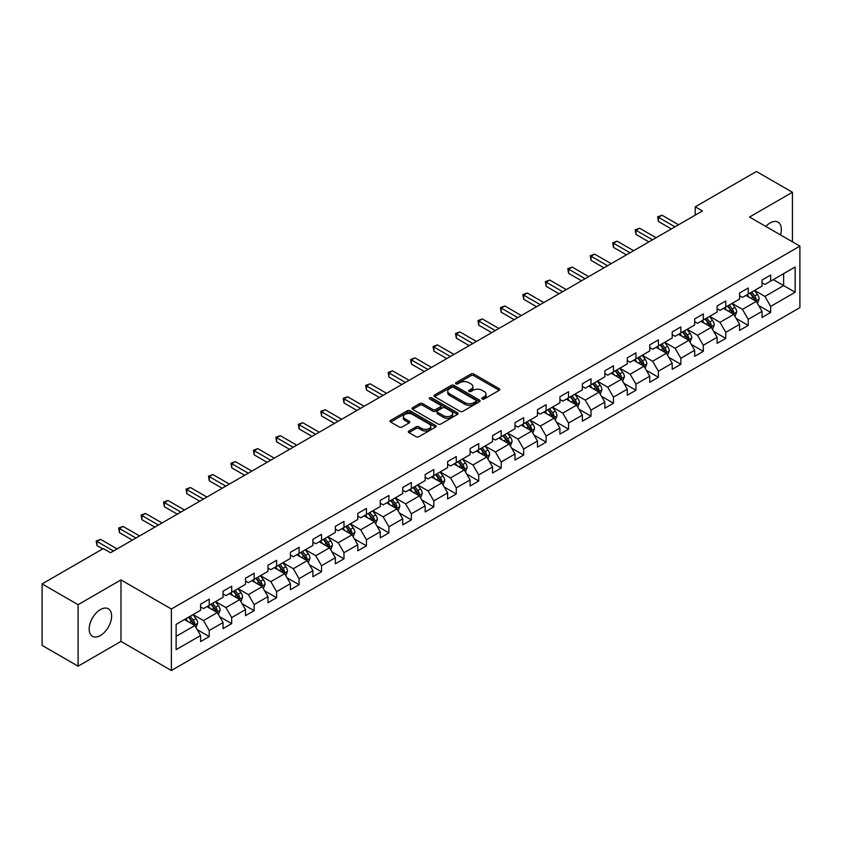 <?xml version="1.0" encoding="UTF-8"?>
<svg xmlns="http://www.w3.org/2000/svg" width="842" height="842" viewBox="0 0 842 842"><rect width="100%" height="100%" fill="white"/><g stroke="black" fill="none" stroke-linecap="round" stroke-linejoin="round"><path stroke-width="1.26" d="M482.224 399.003A1.4 0.81 0 0 0 484.203 399.003L499.211 390.33A2 1.158 0 0 0 499.801 389.52A2 1.158 0 0 0 499.211 388.699L473.783 374.016A2 1.158 0 0 0 470.952 374.016L455.943 382.678A1.4 0.81 0 0 0 455.533 383.257A1.4 0.81 0 0 0 455.943 383.826A1.4 0.81 0 0 0 457.922 383.826L459.858 382.7A6.399 3.694 0 0 1 468.91 382.7L471.025 383.931A6.399 3.694 0 0 1 472.899 386.541A6.399 3.694 0 0 1 471.025 389.151L469.078 390.267A1.4 0.81 0 0 0 468.668 390.835A1.4 0.81 0 0 0 469.078 391.414A1.4 0.81 0 0 0 471.057 391.414L473.004 390.288A6.399 3.694 0 0 1 482.045 390.288L484.171 391.509A6.399 3.694 0 0 1 486.034 394.119A6.399 3.694 0 0 1 484.171 396.729L482.224 397.856A1.4 0.81 0 0 0 481.813 398.424A1.4 0.81 0 0 0 482.224 399.003L482.224 397.856M100.409 635.521A15.882 9.167 120 0 0 110.776 621.522A15.882 9.167 120 0 0 108.344 608.798A15.882 9.167 120 0 0 100.409 609.587A15.882 9.167 120 0 0 90.031 623.575A15.882 9.167 120 0 0 92.462 636.299A15.882 9.167 120 0 0 100.409 635.521M780.471 234.907A15.882 9.167 120 0 0 778.04 222.151A15.882 9.167 120 0 0 770.104 222.941A15.882 9.167 120 0 0 765.778 226.435M408.917 430.957A2 1.158 0 0 0 408.338 431.778A2 1.158 0 0 0 408.917 432.588L416.053 436.714A2 1.158 0 0 0 418.884 436.714L435.556 427.083A2 1.158 0 0 0 436.145 426.262A2 1.158 0 0 0 435.556 425.452L410.117 410.77A2 1.158 0 0 0 407.296 410.77L390.625 420.39A2 1.158 0 0 0 390.035 421.21A2 1.158 0 0 0 390.625 422.021L399.245 426.999A2 1.158 0 0 0 402.066 426.999L409.201 422.884A2 1.158 0 0 0 409.791 422.063A2 1.158 0 0 0 409.201 421.253L404.928 418.779A5.347 3.084 0 0 1 403.36 416.601A5.347 3.084 0 0 1 406.665 413.748A5.347 3.084 0 0 1 412.485 414.422L429.231 424.084A5.347 3.084 0 0 1 430.799 426.262A5.347 3.084 0 0 1 427.504 429.115A5.347 3.084 0 0 1 421.674 428.452L418.884 426.841A2 1.158 0 0 0 416.053 426.841L408.917 430.957L408.917 432.588M120.985 579.917L78.085 604.682L42.1 583.906L42.1 645.404L78.085 666.19L120.985 641.415L171.379 670.506L171.379 609.008L120.985 579.917L120.985 641.415M792.417 241.801L792.417 192.271L749.517 217.036L799.9 246.127L171.379 609.008M792.417 192.271L756.421 171.494L695.239 206.816L695.239 215.131M42.1 583.906L103.282 548.584L110.481 552.731L702.438 210.974L695.239 206.816M460.006 411.338A2 1.158 0 0 0 462.826 411.338L479.498 401.708A2 1.158 0 0 0 480.087 400.897A2 1.158 0 0 0 479.498 400.076L454.07 385.394A2 1.158 0 0 0 451.238 385.394L434.567 395.024A2 1.158 0 0 0 433.977 395.835A2 1.158 0 0 0 434.567 396.656L460.006 411.338M430.251 399.297A1.4 0.81 0 0 1 431.672 399.497L457.501 414.411L440.861 424.021A2 1.158 0 0 1 438.029 424.021L412.591 409.338L412.591 407.707A2 1.158 0 0 0 412.012 408.528A2 1.158 0 0 0 412.591 409.338M412.591 407.707L419.726 403.592A2 1.158 0 0 1 422.558 403.592L432.872 409.538A2 1.158 0 0 0 435.703 409.538L440.429 406.812A2 1.158 0 0 0 441.019 405.991A2 1.158 0 0 0 440.429 405.181L429.694 398.982A1.4 0.81 0 0 1 429.283 398.403A1.4 0.81 0 0 1 430.146 397.666A1.4 0.81 0 0 1 431.672 397.834L457.532 412.769A2 1.158 0 0 1 458.111 413.58A2 1.158 0 0 1 457.532 414.401L457.532 412.769M171.379 670.506L799.9 307.635L799.9 246.127M197.217 629.658L209.237 636.594L209.237 630.532L223.056 622.554L223.056 628.616L231.697 623.627L231.697 617.565L245.517 609.587L245.517 615.649L254.147 610.671L254.147 604.598L267.966 596.62L267.966 602.683L276.608 597.704L276.608 591.631L290.427 583.653L290.427 589.726L299.068 584.737L299.068 578.664L312.887 570.687L312.887 576.759L321.528 571.771L321.528 565.698L335.348 557.72L335.348 563.793L343.978 558.804L343.978 552.731L357.797 544.753L357.797 550.826L366.438 545.837L366.438 539.775L380.258 531.786L380.258 537.859L388.899 532.87L388.899 526.808L402.718 518.83L402.718 524.892L411.359 519.903L411.359 513.841L425.178 505.863L425.178 511.925L433.809 506.937L433.809 500.874L447.628 492.896L447.628 498.959L456.269 493.97L456.269 487.907L470.089 479.929L470.089 485.992L478.73 481.014L478.73 474.941L492.549 466.963L492.549 473.025L501.19 468.047L501.19 461.974L515.009 453.996L515.009 460.069L523.64 455.08L523.64 449.007L537.459 441.029L537.459 447.102L546.1 442.113L546.1 436.04L559.919 428.062L559.919 434.135L568.561 429.146L568.561 423.073L582.38 415.095L582.38 421.168L591.01 416.18L591.01 410.117L604.84 402.129L604.84 408.202L613.471 403.213L613.471 397.15L627.29 389.172L627.29 395.235L635.931 390.246L635.931 384.184L649.75 376.206L649.75 382.268L658.391 377.279L658.391 371.217L672.211 363.239L672.211 369.301L680.841 364.312L680.841 358.25L694.671 350.272L694.671 356.334L703.302 351.346L703.302 345.283L717.121 337.305L717.121 343.368L725.762 338.389L725.762 332.316L739.581 324.338L739.581 330.411L748.222 325.422L748.222 319.35L762.042 311.372L762.042 317.445L770.672 312.456L770.672 306.383L795.153 292.258L795.153 266.988L783.628 273.639L783.628 285.606L795.153 292.258M209.237 636.594L200.596 641.583L200.596 635.521L176.125 649.645L176.125 624.375L200.596 610.25L200.596 604.188L209.237 599.199L209.237 605.261L223.056 597.283L223.056 591.221L231.697 586.232L231.697 592.294L245.517 584.316L245.517 578.254L254.147 573.265L254.147 579.328L267.966 571.35L267.966 565.287L276.608 560.298L276.608 566.371L290.427 558.383L290.427 552.32L299.068 547.332L299.068 553.404L312.887 545.427L312.887 539.354L321.528 534.365L321.528 540.438L335.348 532.46L335.348 526.387L343.978 521.398L343.978 527.471L357.797 519.493L357.797 513.42L366.438 508.431L366.438 514.504L380.258 506.526L380.258 500.453L388.899 495.475L388.899 501.537L402.718 493.559L402.718 487.486L411.359 482.508L411.359 488.57L425.178 480.593L425.178 474.53L433.809 469.541L433.809 475.604L447.628 467.626L447.628 461.563L456.269 456.575L456.269 462.637L470.089 454.659L470.089 448.597L478.73 443.608L478.73 449.67L492.549 441.692L492.549 435.63L501.19 430.641L501.19 436.703L515.009 428.725L515.009 422.663L523.64 417.674L523.64 423.747L537.459 415.759L537.459 409.696L546.1 404.707L546.1 410.78L559.919 402.802L559.919 396.729L568.561 391.74L568.561 397.813L582.38 389.835L582.38 383.763L591.01 378.774L591.01 384.847L604.84 376.869L604.84 370.796L613.471 365.807L613.471 371.88L627.29 363.902L627.29 357.829L635.931 352.851L635.931 358.913L649.75 350.935L649.75 344.862L658.391 339.884L658.391 345.946L672.211 337.968L672.211 331.906L680.841 326.917L680.841 332.979L694.671 325.001L694.671 318.939L703.302 313.95L703.302 320.013L717.121 312.035L717.121 305.972L725.762 300.983L725.762 307.046L739.581 299.068L739.581 293.005L748.222 288.017L748.222 294.09L762.042 286.101L762.042 280.039L770.672 275.05L770.672 281.123L795.153 266.988M206.932 606.598L217.299 612.576L203.48 620.554L193.113 614.576M200.596 606.924L203.48 608.587L209.237 605.261M203.48 620.554L209.237 630.532M217.299 612.576L223.056 622.554M229.392 593.631L239.76 599.609L225.94 607.587L215.573 601.609M223.056 593.957L225.94 595.62L231.697 592.294M225.94 607.587L231.697 617.565M239.76 599.609L245.517 609.587M251.853 580.664L262.209 586.642L248.39 594.62L238.023 588.642M245.517 580.991L248.39 582.653L254.147 579.328M248.39 594.62L254.147 604.598M262.209 586.642L267.966 596.62M274.303 567.697L284.67 573.676L270.85 581.664L260.483 575.675M267.966 568.024L270.85 569.687L276.608 566.371M270.85 581.664L276.608 591.631M284.67 573.676L290.427 583.653M296.763 554.731L307.13 560.719L293.311 568.697L282.944 562.709M290.427 555.067L293.311 556.72L299.068 553.404M293.311 568.697L299.068 578.664M307.13 560.719L312.887 570.687M319.223 541.764L329.59 547.753L315.771 555.731L305.404 549.742M312.887 542.101L315.771 543.764L321.528 540.438M315.771 555.731L321.528 565.698M329.59 547.753L335.348 557.72M341.684 528.797L352.04 534.786L338.221 542.764L327.854 536.775M335.348 529.134L338.221 530.797L343.978 527.471M338.221 542.764L343.978 552.731M352.04 534.786L357.797 544.753M364.133 515.83L374.501 521.819L360.681 529.797L350.314 523.808M357.797 516.167L360.681 517.83L366.438 514.504M360.681 529.797L366.438 539.775M374.501 521.819L380.258 531.786M386.594 502.863L396.961 508.852L383.142 516.83L372.774 510.841M380.258 503.2L383.142 504.863L388.899 501.537M383.142 516.83L388.899 526.808M396.961 508.852L402.718 518.83M409.054 489.897L419.421 495.885L405.591 503.863L395.235 497.885M402.718 490.233L405.591 491.896L411.359 488.57M405.591 503.863L411.359 513.841M419.421 495.885L425.178 505.863M431.504 476.94L441.871 482.919L428.052 490.897L417.685 484.918M425.178 477.267L428.052 478.93L433.809 475.604M428.052 490.897L433.809 500.874M441.871 482.919L447.628 492.896M453.964 463.974L464.331 469.952L450.512 477.93L440.145 471.952M447.628 464.3L450.512 465.963L456.269 462.637M450.512 477.93L456.269 487.907M464.331 469.952L470.089 479.929M476.425 451.007L486.792 456.985L472.972 464.963L462.605 458.985M470.089 451.333L472.972 452.996L478.73 449.67M472.972 464.963L478.73 474.941M486.792 456.985L492.549 466.963M498.885 438.04L509.242 444.018L495.422 452.007L485.066 446.018M492.549 438.366L495.422 440.029L501.19 436.703M495.422 452.007L501.19 461.974M509.242 444.018L515.009 453.996M521.335 425.073L531.702 431.062L517.883 439.04L507.515 433.051M515.009 425.41L517.883 427.062L523.64 423.747M517.883 439.04L523.64 449.007M531.702 431.062L537.459 441.029M543.795 412.106L554.162 418.095L540.343 426.073L529.976 420.084M537.459 412.443L540.343 414.106L546.1 410.78M540.343 426.073L546.1 436.04M554.162 418.095L559.919 428.062M566.256 399.14L576.623 405.128L562.803 413.106L552.436 407.118M559.919 399.476L562.803 401.139L568.561 397.813M562.803 413.106L568.561 423.073M576.623 405.128L582.38 415.095M588.716 386.173L599.072 392.162L585.253 400.139L574.897 394.151M582.38 386.51L585.253 388.173L591.01 384.847M585.253 400.139L591.01 410.117M599.072 392.162L604.84 402.129M611.166 373.206L621.533 379.195L607.713 387.173L597.346 381.184M604.84 373.543L607.713 375.206L613.471 371.88M607.713 387.173L613.471 397.15M621.533 379.195L627.29 389.172M633.626 360.239L643.993 366.228L630.174 374.206L619.807 368.228M627.29 360.576L630.174 362.239L635.931 358.913M630.174 374.206L635.931 384.184M643.993 366.228L649.75 376.206M656.086 347.283L666.454 353.261L652.634 361.239L642.267 355.261M649.75 347.609L652.634 349.272L658.391 345.946M652.634 361.239L658.391 371.217M666.454 353.261L672.211 363.239M678.547 334.316L688.903 340.294L675.084 348.272L664.727 342.294M672.211 334.642L675.084 336.305L680.841 332.979M675.084 348.272L680.841 358.25M688.903 340.294L694.671 350.272M700.997 321.349L711.364 327.327L697.544 335.305L687.177 329.327M694.671 321.676L697.544 323.339L703.302 320.013M697.544 335.305L703.302 345.283M711.364 327.327L717.121 337.305M723.457 308.382L733.824 314.361L720.005 322.339L709.638 316.36M717.121 308.709L720.005 310.372L725.762 307.046M720.005 322.339L725.762 332.316M733.824 314.361L739.581 324.338M745.917 295.416L756.284 301.394L742.465 309.382L732.098 303.394M739.581 295.742L742.465 297.405L748.222 294.09M742.465 309.382L748.222 319.35M756.284 301.394L762.042 311.372M773.272 279.628L783.628 285.606L764.915 296.416L754.548 290.427M762.042 282.786L764.915 284.449L770.672 281.123M764.915 296.416L770.672 306.383M78.085 604.682L78.085 666.19M176.125 636.352L194.839 625.543L184.472 619.554M194.839 625.543L200.596 635.521M758.653 305.509L770.672 312.456M736.203 318.476L748.222 325.422M713.742 331.443L725.762 338.389M691.282 344.41L703.302 351.346M668.822 357.376L680.841 364.312M646.372 370.343L658.391 377.279M623.911 383.31L635.931 390.246M601.451 396.277L613.471 403.213M578.991 409.244L591.01 416.18M556.541 422.21L568.561 429.146M534.081 435.167L546.1 442.113M511.62 448.133L523.64 455.08M489.16 461.1L501.19 468.047M466.71 474.067L478.73 481.014M444.25 487.034L456.269 493.97M421.789 500.001L433.809 506.937M399.34 512.967L411.359 519.903M376.879 525.934L388.899 532.87M354.419 538.901L366.438 545.837M331.958 551.868L343.978 558.804M309.509 564.824L321.528 571.771M287.048 577.791L299.068 584.737M264.588 590.758L276.608 597.704M242.128 603.725L254.147 610.671M219.678 616.691L231.697 623.627M482.782 399.192L484.171 398.392A6.399 3.694 0 0 0 486.034 395.782L486.034 394.119M472.899 386.541L472.899 388.204A6.399 3.694 0 0 1 471.025 390.814L469.636 391.604M499.211 388.699L499.211 390.33L473.783 375.679A2 1.158 0 0 0 470.952 375.679L456.501 384.026M479.477 401.729L454.07 387.057A2 1.158 0 0 0 451.238 387.057L434.598 396.666M475.972 401.466A1.4 0.81 0 0 0 476.383 400.897A1.4 0.81 0 0 0 475.972 400.329L453.649 387.436A1.4 0.81 0 0 0 451.67 387.436L449.617 388.615A6.399 3.694 0 0 0 447.744 391.225A6.399 3.694 0 0 0 449.617 393.835L464.879 402.644A6.399 3.694 0 0 0 473.92 402.644L475.972 401.466L475.972 403.129A1.4 0.81 0 0 0 476.383 402.56L476.383 400.897M447.744 391.225L447.744 392.888A6.399 3.694 0 0 0 449.617 395.498L449.617 393.835M475.972 403.129L473.92 404.307A6.399 3.694 0 0 1 464.879 404.307L449.617 395.498M412.622 409.359L419.726 405.255L419.726 403.592M441.019 405.991L441.019 407.654A2 1.158 0 0 1 440.429 408.475L435.703 411.201A2 1.158 0 0 1 432.872 411.201L422.558 405.255A2 1.158 0 0 0 419.726 405.255M443.576 415.727A5.347 3.084 0 0 0 449.396 416.39A5.347 3.084 0 0 0 452.701 413.538A5.347 3.084 0 0 0 451.133 411.359L445.239 407.949A2 1.158 0 0 0 442.408 407.949L437.672 410.685A2 1.158 0 0 0 437.093 411.496A2 1.158 0 0 0 437.672 412.317L443.576 415.727L443.576 417.39A5.347 3.084 0 0 0 449.396 418.053A5.347 3.084 0 0 0 452.701 415.201L452.701 413.538M437.093 411.496L437.093 413.159A2 1.158 0 0 0 437.672 413.98L437.672 412.317M443.576 417.39L437.672 413.98M430.799 426.262L430.799 427.925A5.347 3.084 0 0 1 427.504 430.778A5.347 3.084 0 0 1 421.674 430.115L418.884 428.504A2 1.158 0 0 0 416.053 428.504L408.949 432.609M403.36 416.601L403.36 418.263A5.347 3.084 0 0 0 404.928 420.442L404.928 418.779M409.18 422.894L404.928 420.442M435.535 427.094L410.117 412.433A2 1.158 0 0 0 407.296 412.433L390.646 422.042M757.421 303.373L759.126 299.057A5.399 3.115 -120 0 0 757.411 294.458L754.432 290.49M749.254 297.342L747.243 294.647M755.442 300.92L756.221 299.289A5.399 3.115 -120 0 0 754.674 296.037L751.706 292.069M750.348 292.858L753.643 297.258A2.747 1.589 60 0 1 754.148 298.089L756.221 299.289M749.969 293.069L752.948 297.037A5.399 3.115 60 0 1 754.495 300.278M674.947 226.845L658.433 217.31L662.033 215.236L678.547 224.772M671.348 228.919L658.433 221.467L658.433 217.31L657.644 216.857L662.033 215.236M658.433 221.467L657.644 216.857M734.961 316.339L736.676 312.024A5.399 3.115 -120 0 0 734.95 307.425L731.982 303.457M726.804 310.309L724.783 307.614M732.993 313.887L733.761 312.256A5.399 3.115 -120 0 0 732.214 309.003L729.246 305.036M727.888 305.825L731.193 310.224A2.747 1.589 60 0 1 731.687 311.056L733.761 312.256M727.52 306.035L730.488 310.003A5.399 3.115 60 0 1 732.035 313.245M712.5 329.296L714.216 324.991A5.399 3.115 -120 0 0 712.49 320.392L709.522 316.424M704.344 323.275L702.323 320.581M710.532 326.843L711.301 325.212A5.399 3.115 -120 0 0 709.753 321.97L706.785 318.002M705.438 318.781L708.732 323.181A2.747 1.589 60 0 1 709.227 324.023L711.301 325.212M705.059 319.002L708.027 322.97A5.399 3.115 60 0 1 709.574 326.212M652.487 239.812L635.973 230.276L639.573 228.203L656.086 237.728M648.887 241.886L635.973 234.434L635.973 230.276L635.184 229.824L639.573 228.203M635.973 234.434L635.184 229.824M630.027 252.779L613.513 243.243L617.112 241.17L633.626 250.695M626.427 254.852L613.513 247.401L613.513 243.243L612.723 242.791L617.112 241.17M613.513 247.401L612.723 242.791M690.04 342.262L691.756 337.947A5.399 3.115 -120 0 0 690.04 333.358L687.061 329.39M681.883 336.242L679.862 333.548M688.072 339.81L688.84 338.179A5.399 3.115 -120 0 0 687.304 334.937L684.325 330.969M682.978 331.748L686.272 336.147A2.747 1.589 60 0 1 686.777 336.989L688.84 338.179M682.599 331.969L685.577 335.937A5.399 3.115 60 0 1 687.114 339.179M667.59 355.229L669.295 350.914A5.399 3.115 -120 0 0 667.58 346.325L664.612 342.357M659.423 349.209L657.413 346.515M665.612 352.777L666.39 351.146A5.399 3.115 -120 0 0 664.843 347.904L661.875 343.936M660.517 344.715L663.812 349.114A2.747 1.589 60 0 1 664.317 349.956L666.39 351.146M660.149 344.936L663.117 348.904A5.399 3.115 60 0 1 664.664 352.145M645.13 368.196L646.845 363.881A5.399 3.115 -120 0 0 645.119 359.292L642.151 355.324M636.973 362.176L634.952 359.481M643.162 365.744L643.93 364.112A5.399 3.115 -120 0 0 642.383 360.871L639.415 356.903M638.068 357.682L641.362 362.081A2.747 1.589 60 0 1 641.857 362.923L643.93 364.112M637.689 357.903L640.657 361.871A5.399 3.115 60 0 1 642.204 365.112M607.566 265.746L591.063 256.21L594.663 254.137L611.166 263.662M603.967 267.819L591.063 260.367L591.063 256.21L590.263 255.757L594.663 254.137M591.063 260.367L590.263 255.757M585.116 278.713L568.603 269.177L572.202 267.093L588.716 276.629M581.517 280.786L568.603 273.334L568.603 269.177L567.813 268.714L572.202 267.093M568.603 273.334L567.813 268.714M562.656 291.679L546.142 282.144L549.742 280.06L566.256 289.595M559.056 293.753L546.142 286.301L546.142 282.144L545.353 281.681L549.742 280.06M546.142 286.301L545.353 281.681M622.67 381.163L624.385 376.848A5.399 3.115 -120 0 0 622.659 372.259L619.691 368.291M614.513 375.143L612.492 372.448M620.701 378.711L621.47 377.079A5.399 3.115 -120 0 0 619.923 373.837L616.954 369.87M615.607 370.648L618.902 375.048A2.747 1.589 60 0 1 619.396 375.879L621.47 377.079M615.228 370.869L618.196 374.837A5.399 3.115 60 0 1 619.744 378.079M540.196 304.636L523.682 295.11L527.281 293.027L543.795 302.562M536.596 306.72L523.682 299.268L523.682 295.11L522.893 294.647L527.281 293.027M523.682 299.268L522.893 294.647M600.22 394.13L601.925 389.814A5.399 3.115 -120 0 0 600.209 385.226L597.231 381.258M592.052 388.109L590.032 385.415M598.241 391.677L599.009 390.046A5.399 3.115 -120 0 0 597.473 386.804L594.494 382.836M593.147 383.615L596.441 388.015A2.747 1.589 60 0 1 596.946 388.846L599.009 390.046M592.768 383.836L595.747 387.794A5.399 3.115 60 0 1 597.283 391.046M517.735 317.602L501.232 308.077L504.832 305.993L521.335 315.529M514.146 319.686L501.232 312.224L501.232 308.077L500.432 307.614L504.832 305.993M501.232 312.224L500.432 307.614M577.759 407.096L579.464 402.781A5.399 3.115 -120 0 0 577.749 398.192L574.781 394.224M569.592 401.066L567.582 398.371M575.781 404.644L576.559 403.013A5.399 3.115 -120 0 0 575.012 399.771L572.044 395.803M570.687 396.582L573.981 400.981A2.747 1.589 60 0 1 574.486 401.813L576.559 403.013M570.318 396.793L573.286 400.76A5.399 3.115 60 0 1 574.833 404.013M495.285 330.569L478.772 321.034L482.371 318.96L498.885 328.496M491.686 332.653L478.772 325.191L478.772 321.034L477.982 320.581L482.371 318.96M478.772 325.191L477.982 320.581M555.299 420.063L557.015 415.748A5.399 3.115 -120 0 0 555.288 411.149L552.32 407.191M547.142 414.032L545.121 411.338M553.331 417.611L554.099 415.98A5.399 3.115 -120 0 0 552.552 412.727L549.584 408.77M548.237 409.549L551.531 413.948A2.747 1.589 60 0 1 552.026 414.78L554.099 415.98M547.858 409.759L550.826 413.727A5.399 3.115 60 0 1 552.373 416.979M472.825 343.536L456.311 334L459.911 331.927L476.425 341.463M469.226 345.62L456.311 338.158L456.311 334L455.522 333.548L459.911 331.927M456.311 338.158L455.522 333.548M532.839 433.03L534.554 428.715A5.399 3.115 -120 0 0 532.828 424.115L529.86 420.147M524.682 426.999L522.661 424.305M530.87 430.578L531.639 428.946A5.399 3.115 -120 0 0 530.102 425.694L527.124 421.737M525.776 422.516L529.071 426.915A2.747 1.589 60 0 1 529.565 427.747L531.639 428.946M525.397 422.726L528.366 426.694A5.399 3.115 60 0 1 529.913 429.936M450.365 356.503L433.851 346.967L437.451 344.894L453.964 354.429M446.765 358.576L433.851 351.125L433.851 346.967L433.062 346.515L437.451 344.894M433.851 351.125L433.062 346.515M510.389 445.997L512.094 441.682A5.399 3.115 -120 0 0 510.378 437.082L507.4 433.114M502.221 439.966L500.201 437.272M508.41 443.545L509.189 441.913A5.399 3.115 -120 0 0 507.642 438.661L504.663 434.693M503.316 435.482L506.61 439.882A2.747 1.589 60 0 1 507.116 440.713L509.189 441.913M502.937 435.693L505.916 439.661A5.399 3.115 60 0 1 507.452 442.903M427.915 369.47L411.401 359.934L415.001 357.861L431.504 367.396M424.315 371.543L411.401 364.091L411.401 359.934L410.601 359.481L415.001 357.861M411.401 364.091L410.601 359.481M487.928 458.953L489.644 454.648A5.399 3.115 -120 0 0 487.918 450.049L484.95 446.081M479.772 452.933L477.751 450.238M485.95 456.511L486.729 454.869A5.399 3.115 -120 0 0 485.181 451.628L482.213 447.66M480.856 448.439L484.161 452.849A2.747 1.589 60 0 1 484.655 453.68L486.729 454.869M480.487 448.66L483.455 452.628A5.399 3.115 60 0 1 485.003 455.869M405.455 382.436L388.941 372.901L392.54 370.827L409.054 380.352M401.855 384.51L388.941 377.058L388.941 372.901L388.151 372.448L392.54 370.827M388.941 377.058L388.151 372.448M465.468 471.92L467.184 467.615A5.399 3.115 -120 0 0 465.458 463.016L462.49 459.048M457.311 465.9L455.29 463.205M463.5 469.468L464.268 467.836A5.399 3.115 -120 0 0 462.721 464.595L459.753 460.627M458.406 461.405L461.7 465.805A2.747 1.589 60 0 1 462.195 466.647L464.268 467.836M458.027 461.627L460.995 465.594A5.399 3.115 60 0 1 462.542 468.836M382.994 395.403L366.481 385.868L370.08 383.794L386.594 393.319M379.395 397.477L366.481 390.025L366.481 385.868L365.691 385.415L370.08 383.794M366.481 390.025L365.691 385.415M443.008 484.887L444.723 480.572A5.399 3.115 -120 0 0 442.997 475.983L440.029 472.015M434.851 478.866L432.83 476.172M441.04 482.434L441.808 480.803A5.399 3.115 -120 0 0 440.271 477.561L437.293 473.593M435.945 474.372L439.24 478.772A2.747 1.589 60 0 1 439.735 479.614L441.808 480.803M435.567 474.593L438.535 478.561A5.399 3.115 60 0 1 440.082 481.803M360.534 408.37L344.02 398.834L347.62 396.75L364.133 406.286M356.934 410.443L344.02 402.992L344.02 398.834L343.231 398.371L347.62 396.75M344.02 402.992L343.231 398.371M420.558 497.854L422.263 493.538A5.399 3.115 -120 0 0 420.547 488.949L417.569 484.981M412.391 491.833L410.38 489.139M418.579 495.401L419.358 493.77A5.399 3.115 -120 0 0 417.811 490.528L414.843 486.56M413.485 487.339L416.779 491.739A2.747 1.589 60 0 1 417.285 492.581L419.358 493.77M413.106 487.56L416.085 491.528A5.399 3.115 60 0 1 417.621 494.77M338.084 421.337L321.57 411.801L325.17 409.717L341.684 419.253M334.485 423.41L321.57 415.959L321.57 411.801L320.781 411.338L325.17 409.717M321.57 415.959L320.781 411.338M398.098 510.82L399.813 506.505A5.399 3.115 -120 0 0 398.087 501.916L395.119 497.948M389.941 504.8L387.92 502.106M396.119 508.368L396.898 506.737A5.399 3.115 -120 0 0 395.351 503.495L392.383 499.527M391.025 500.306L394.33 504.705A2.747 1.589 60 0 1 394.824 505.537L396.898 506.737M390.656 500.527L393.624 504.495A5.399 3.115 60 0 1 395.172 507.737M315.624 434.293L299.11 424.768L302.71 422.684L319.223 432.22M312.024 436.377L299.11 428.925L299.11 424.768L298.321 424.305L302.71 422.684M299.11 428.925L298.321 424.305M375.637 523.787L377.353 519.472A5.399 3.115 -120 0 0 375.627 514.883L372.659 510.915M367.48 517.767L365.46 515.072M373.669 521.335L374.437 519.703A5.399 3.115 -120 0 0 372.89 516.462L369.922 512.494M368.575 513.273L371.869 517.672A2.747 1.589 60 0 1 372.364 518.504L374.437 519.703M368.196 513.494L371.164 517.451A5.399 3.115 60 0 1 372.711 520.703M293.163 447.26L276.65 437.735L280.249 435.651L296.763 445.186M289.564 449.344L276.65 441.882L276.65 437.735L275.86 437.272L280.249 435.651M276.65 441.882L275.86 437.272M353.177 536.754L354.892 532.439A5.399 3.115 -120 0 0 353.177 527.85L350.198 523.882M345.02 530.734L342.999 528.039M351.209 534.302L351.977 532.67A5.399 3.115 -120 0 0 350.44 529.429L347.462 525.461M346.115 526.239L349.409 530.639A2.747 1.589 60 0 1 349.914 531.47L351.977 532.67M345.736 526.45L348.714 530.418A5.399 3.115 60 0 1 350.251 533.67M270.703 460.227L254.2 450.702L257.789 448.618L274.303 458.153M267.103 462.311L254.2 454.848L254.2 450.702L253.4 450.238L257.789 448.618M254.2 454.848L253.4 450.238M330.727 549.721L332.432 545.406A5.399 3.115 -120 0 0 330.717 540.806L327.738 536.849M322.56 543.69L320.549 540.996M328.748 547.268L329.527 545.637A5.399 3.115 -120 0 0 327.98 542.385L325.012 538.427M323.654 539.206L326.949 543.606A2.747 1.589 60 0 1 327.454 544.437L329.527 545.637M323.275 539.417L326.254 543.385A5.399 3.115 60 0 1 327.791 546.637M248.253 473.193L231.739 463.658L235.339 461.584L251.853 471.12M244.654 475.277L231.739 467.815L231.739 463.658L230.95 463.205L235.339 461.584M231.739 467.815L230.95 463.205M308.267 562.688L309.982 558.372A5.399 3.115 -120 0 0 308.256 553.773L305.288 549.805M300.11 556.657L298.089 553.962M306.299 560.235L307.067 558.604A5.399 3.115 -120 0 0 305.52 555.352L302.552 551.394M301.194 552.173L304.499 556.573A2.747 1.589 60 0 1 304.993 557.404L307.067 558.604M300.826 552.384L303.794 556.351A5.399 3.115 60 0 1 305.341 559.593M225.793 486.16L209.279 476.625L212.879 474.551L229.392 484.087M222.193 488.234L209.279 480.782L209.279 476.625L208.49 476.172L212.879 474.551M209.279 480.782L208.49 476.172M285.806 575.654L287.522 571.339A5.399 3.115 -120 0 0 285.796 566.74L282.828 562.772M277.649 569.624L275.629 566.929M283.838 573.202L284.607 571.571A5.399 3.115 -120 0 0 283.059 568.318L280.091 564.351M278.744 565.14L282.038 569.539A2.747 1.589 60 0 1 282.533 570.371L284.607 571.571M278.365 565.35L281.333 569.318A5.399 3.115 60 0 1 282.88 572.56M203.332 499.127L186.819 489.591L190.418 487.518L206.932 497.054M199.733 501.2L186.819 493.749L186.819 489.591L186.029 489.139L190.418 487.518M186.819 493.749L186.029 489.139M263.346 588.621L265.062 584.306A5.399 3.115 -120 0 0 263.346 579.706L260.367 575.739M255.189 582.59L253.168 579.896M261.378 586.169L262.146 584.527A5.399 3.115 -120 0 0 260.61 581.285L257.631 577.317M256.284 578.096L259.578 582.506A2.747 1.589 60 0 1 260.083 583.338L262.146 584.527M255.905 578.317L258.883 582.285A5.399 3.115 60 0 1 260.42 585.527M180.872 512.094L164.369 502.558L167.968 500.485L184.472 510.01M177.273 514.167L164.369 506.716L164.369 502.558L163.569 502.106L167.968 500.485M164.369 506.716L163.569 502.106M240.896 601.577L242.601 597.273A5.399 3.115 -120 0 0 240.886 592.673L237.918 588.705M232.729 595.557L230.719 592.863M238.917 599.125L239.696 597.494A5.399 3.115 -120 0 0 238.149 594.252L235.181 590.284M233.823 591.063L237.118 595.462A2.747 1.589 60 0 1 237.623 596.304L239.696 597.494M233.445 591.284L236.423 595.252A5.399 3.115 60 0 1 237.97 598.494M158.422 525.061L141.909 515.525L145.508 513.452L162.022 522.977M154.823 527.134L141.909 519.682L141.909 515.525L141.119 515.072L145.508 513.452M141.909 519.682L141.119 515.072M218.436 614.544L220.151 610.229A5.399 3.115 -120 0 0 218.425 605.64L215.457 601.672M210.279 608.524L208.258 605.83M216.468 612.092L217.236 610.461A5.399 3.115 -120 0 0 215.689 607.219L212.721 603.251M211.363 604.03L214.668 608.429A2.747 1.589 60 0 1 215.163 609.271L217.236 610.461M210.995 604.251L213.963 608.219A5.399 3.115 60 0 1 215.51 611.46M135.962 538.027L119.448 528.492L123.048 526.418L139.561 535.944M132.362 540.101L119.448 532.649L119.448 528.492L118.659 528.029L123.048 526.418M119.448 532.649L118.659 528.029M195.975 627.511L197.691 623.196A5.399 3.115 -120 0 0 195.965 618.607L192.997 614.639M187.819 621.491L185.798 618.796M194.007 625.059L194.776 623.427A5.399 3.115 -120 0 0 193.228 620.186L190.26 616.218M188.913 616.997L192.208 621.396A2.747 1.589 60 0 1 192.702 622.238L194.776 623.427M188.534 617.218L191.502 621.186A5.399 3.115 60 0 1 193.05 624.427M113.502 550.994L96.988 541.459L100.587 539.375L117.101 548.91M102.703 548.91L96.988 545.616L96.988 541.459L96.199 540.996L100.587 539.375M96.988 545.616L96.199 540.996M484.171 398.392L484.171 396.729M469.078 391.414L469.078 390.267M471.025 390.814L471.025 389.151M455.943 383.826L455.943 382.678M470.952 375.679L470.952 374.016M473.783 375.679L473.783 374.016M434.567 396.656L434.567 395.024M451.238 387.057L451.238 385.394M454.07 387.057L454.07 385.394M479.498 401.708L479.498 400.076M464.879 404.307L464.879 402.644M473.92 404.307L473.92 402.644M422.558 405.255L422.558 403.592M432.872 411.201L432.872 409.538M435.703 411.201L435.703 409.538M440.429 408.475L440.429 406.812M431.672 399.497L431.672 397.834M416.053 428.504L416.053 426.841M418.884 428.504L418.884 426.841M421.674 430.115L421.674 428.452M409.201 422.884L409.201 421.253M390.625 422.021L390.625 420.39M407.296 412.433L407.296 410.77M410.117 412.433L410.117 410.77M435.556 427.083L435.556 425.452M755.748 301.089L759.095 299.163M754.674 296.037L757.411 294.458M750.832 298.257L752.948 297.037M733.287 314.055L736.634 312.129M732.214 309.003L734.95 307.425M728.383 311.224L730.488 310.003M710.837 327.022L714.184 325.086M709.753 321.97L712.49 320.392M705.922 324.191L708.027 322.97M688.377 339.989L691.724 338.052M687.304 334.937L690.04 333.358M683.462 337.158L685.577 335.937M665.917 352.956L669.264 351.019M664.843 347.904L667.58 346.325M661.002 350.114L663.117 348.904M643.456 365.923L646.803 363.986M642.383 360.871L645.119 359.292M638.552 363.081L640.657 361.871M621.007 378.889L624.354 376.953M619.923 373.837L622.659 372.259M616.091 376.048L618.196 374.837M598.546 391.856L601.893 389.92M597.473 386.804L600.209 385.226M593.631 389.015L595.747 387.794M576.086 404.823L579.433 402.886M575.012 399.771L577.749 398.192M571.171 401.981L573.286 400.76M553.626 417.779L556.972 415.853M552.552 412.727L555.288 411.149M548.721 414.948L550.826 413.727M531.176 430.746L534.523 428.82M530.102 425.694L532.828 424.115M526.261 427.915L528.366 426.694M508.715 443.713L512.062 441.787M507.642 438.661L510.378 437.082M503.8 440.882L505.916 439.661M486.255 456.68L489.602 454.754M485.181 451.628L487.918 450.049M481.34 453.849L483.455 452.628M463.795 469.647L467.142 467.71M462.721 464.595L465.458 463.016M458.89 466.815L460.995 465.594M441.345 482.613L444.692 480.677M440.271 477.561L442.997 475.983M436.43 479.772L438.535 478.561M418.884 495.58L422.231 493.644M417.811 490.528L420.547 488.949M413.969 492.738L416.085 491.528M396.424 508.547L399.771 506.61M395.351 503.495L398.087 501.916M391.519 505.705L393.624 504.495M373.964 521.514L377.311 519.577M372.89 516.462L375.627 514.883M369.059 518.672L371.164 517.451M351.514 534.481L354.861 532.544M350.44 529.429L353.177 527.85M346.599 531.639L348.714 530.418M329.054 547.437L332.401 545.511M327.98 542.385L330.717 540.806M324.138 544.606L326.254 543.385M306.593 560.404L309.94 558.478M305.52 555.352L308.256 553.773M301.689 557.572L303.794 556.351M284.143 573.37L287.49 571.444M283.059 568.318L285.796 566.74M279.228 570.539L281.333 569.318M261.683 586.337L265.03 584.411M260.61 581.285L263.346 579.706M256.768 583.506L258.883 582.285M239.223 599.304L242.57 597.367M238.149 594.252L240.886 592.673M234.308 596.473L236.423 595.252M216.762 612.271L220.109 610.334M215.689 607.219L218.425 605.64M211.858 609.429L213.963 608.219M194.313 625.238L197.66 623.301M193.228 620.186L195.965 618.607M189.397 622.396L191.502 621.186"/></g></svg>
